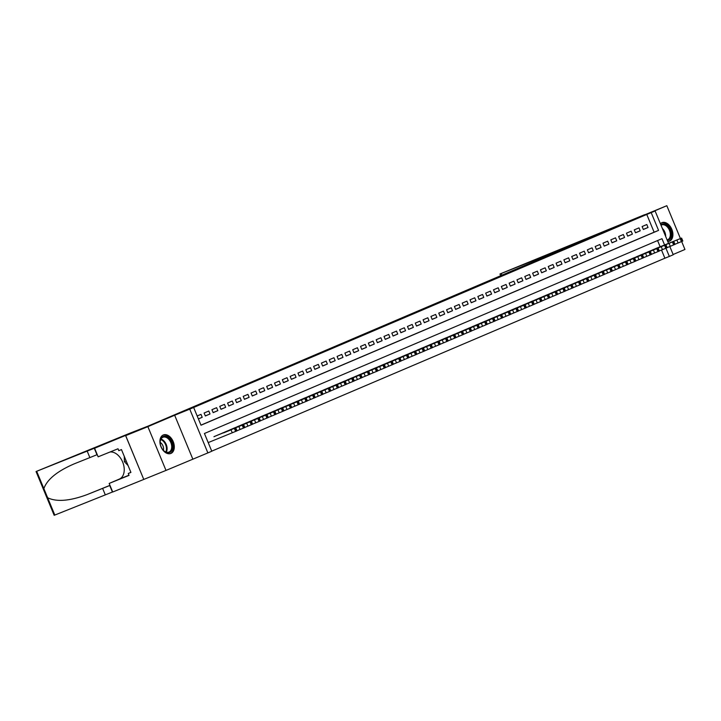 <?xml version="1.0" encoding="UTF-8"?>
<svg xmlns="http://www.w3.org/2000/svg" width="721" height="721" viewBox="0 0 721 721"><rect width="100%" height="100%" fill="white"/><g stroke="black" fill="none" stroke-linecap="round" stroke-linejoin="round"><path stroke-width="1.08" d="M372.973 330.362L389.457 323.684L372.973 330.362M667.754 241.499A9.986 6.633 67.9 0 0 669.467 241.165A9.986 6.633 67.9 0 0 669.539 241.138A9.986 6.633 67.9 0 0 671.837 229.368A9.986 6.633 67.9 0 0 661.968 222.654A9.986 6.633 67.9 0 0 661.896 222.681A9.986 6.633 67.9 0 0 660.391 223.726M163.279 434.979A9.986 6.633 67.9 0 0 160.981 446.75A9.986 6.633 67.9 0 0 170.85 453.464A9.986 6.633 67.9 0 0 170.922 453.437A9.986 6.633 67.9 0 0 173.229 441.667A9.986 6.633 67.9 0 0 163.352 434.952A9.986 6.633 67.9 0 0 163.279 434.979M413.457 313.238L397.965 319.709L413.457 313.238M200.97 425.138L654.118 232.198L646.773 214.452L655.119 210.992L668.529 243.365M94.586 448.246L148.057 426.12L129.825 433.24L36.05 471.534L97.083 447.146L94.586 448.246L98.137 456.817L118.019 448.768L118.803 450.661L121.461 449.58L130.925 472.408L128.257 473.49L129.041 475.382L109.168 483.43L112.719 492.01L143.776 479.429L125.688 435.646L606.181 230.729L666.826 205.701L640.032 217.102L655.119 210.992M125.688 435.646L147.868 426.652L166.001 470.416L207.873 452.905L189.749 409.14L193.652 407.473L201.006 425.219L658.561 230.396L651.207 212.659M192.786 459.016L174.662 415.251L147.868 426.652M174.662 415.251L189.749 409.14M646.773 214.452L193.652 407.473M385.077 325.216L401.155 318.709L385.122 325.306M386.321 324.666L413.088 313.626L386.321 324.666M673.135 254.495L684.95 249.466L681.669 241.535M680.426 238.543L666.826 205.701M125.643 435.664L143.776 479.429L166.001 470.416M198.401 418.928L202.204 417.306L200.979 414.35L197.175 415.972M208.802 411.015L204.115 413.016L205.341 415.972L210.027 413.98L208.802 411.015M216.624 407.689L211.929 409.69L213.155 412.646L217.85 410.646L216.624 407.689M224.447 404.355L219.752 406.356L220.977 409.312L225.673 407.32L224.447 404.355M232.27 401.029L227.575 403.03L228.8 405.986L233.496 403.985L232.27 401.029M240.093 397.695L235.397 399.695L236.623 402.651L241.319 400.66L240.093 397.695M247.916 394.369L243.22 396.37L244.446 399.326L249.133 397.325L247.916 394.369M255.73 391.034L251.043 393.035L252.269 395.991L256.955 393.99L255.73 391.034M263.553 387.709L258.866 389.71L260.083 392.666L264.778 390.665L263.553 387.709M271.375 384.374L266.68 386.375L267.906 389.331L272.601 387.33L271.375 384.374M279.198 381.048L274.503 383.049L275.728 386.005L280.424 384.005L279.198 381.048M287.021 377.714L282.326 379.715L283.551 382.671L288.247 380.67L287.021 377.714M294.844 374.388L290.148 376.389L291.374 379.345L296.061 377.344L294.844 374.388M302.658 371.054L297.971 373.054L299.197 376.011L303.883 374.01L302.658 371.054M310.481 367.728L305.794 369.729L307.011 372.685L311.706 370.684L310.481 367.728M318.303 364.393L313.608 366.394L314.834 369.35L319.529 367.35L318.303 364.393M326.126 361.068L321.431 363.069L322.657 366.025L327.352 364.024L326.126 361.068M333.949 357.733L329.254 359.734L330.479 362.69L335.175 360.689L333.949 357.733M341.772 354.408L337.077 356.408L338.302 359.364L342.998 357.364L341.772 354.408M349.586 351.073L344.899 353.074L346.125 356.03L350.812 354.029L349.586 351.073M357.409 347.747L352.722 349.748L353.948 352.704L358.634 350.703L357.409 347.747M365.232 344.413L360.536 346.413L361.762 349.37L366.457 347.369L365.232 344.413M373.054 341.087L368.359 343.088L369.585 346.044L374.28 344.043L373.054 341.087M380.877 337.752L376.182 339.753L377.407 342.709L382.103 340.709L380.877 337.752M388.7 334.427L384.005 336.419L385.23 339.384L389.926 337.383L388.7 334.427M396.523 331.092L391.827 333.093L393.053 336.049L397.74 334.048L396.523 331.092M404.337 327.767L399.65 329.758L400.876 332.723L405.562 330.723L404.337 327.767M412.16 324.432L407.473 326.433L408.69 329.389L413.385 327.388L412.16 324.432M419.983 321.106L415.287 323.098L416.513 326.063L421.208 324.062L419.983 321.106M427.805 317.772L423.11 319.773L424.336 322.729L429.031 320.728L427.805 317.772M435.628 314.446L430.933 316.438L432.158 319.403L436.854 317.402L435.628 314.446M443.451 311.111L438.756 313.112L439.981 316.068L444.668 314.068L443.451 311.111M451.265 307.786L446.578 309.778L447.804 312.743L452.491 310.742L451.265 307.786M459.088 304.451L454.401 306.452L455.618 309.408L460.313 307.407L459.088 304.451M466.911 301.126L462.215 303.117L463.441 306.083L468.136 304.082L466.911 301.126M474.733 297.791L470.038 299.792L471.264 302.748L475.959 300.747L474.733 297.791M482.556 294.465L477.861 296.457L479.086 299.422L483.782 297.422L482.556 294.465M490.379 291.131L485.684 293.132L486.909 296.088L491.605 294.087L490.379 291.131M498.193 287.805L493.506 289.797L494.732 292.762L499.419 290.761L498.193 287.805M506.016 284.471L501.329 286.471L502.555 289.427L507.242 287.427L506.016 284.471M513.839 281.145L509.143 283.137L510.369 286.102L515.064 284.101L513.839 281.145M521.662 277.81L516.966 279.811L518.192 282.767L522.887 280.766L521.662 277.81M529.484 274.485L524.789 276.476L526.015 279.433L530.71 277.441L529.484 274.485M537.307 271.15L532.612 273.151L533.837 276.107L538.533 274.106L537.307 271.15M545.13 267.824L540.435 269.816L541.66 272.772L546.347 270.781L545.13 267.824M552.944 264.49L548.257 266.491L549.483 269.447L554.17 267.446L552.944 264.49M560.767 261.164L556.071 263.156L557.297 266.112L561.992 264.12L560.767 261.164M568.59 257.83L563.894 259.83L565.12 262.786L569.815 260.786L568.59 257.83M576.412 254.504L571.717 256.496L572.943 259.452L577.638 257.46L576.412 254.504M584.235 251.169L579.54 253.17L580.765 256.126L585.461 254.125L584.235 251.169M592.058 247.844L587.363 249.836L588.588 252.792L593.275 250.8L592.058 247.844M599.872 244.509L595.185 246.51L596.411 249.466L601.098 247.465L599.872 244.509M607.695 241.184L603.008 243.175L604.225 246.131L608.921 244.14L607.695 241.184M615.518 237.849L610.822 239.85L612.048 242.806L616.743 240.805L615.518 237.849M623.341 234.523L618.645 236.515L619.871 239.471L624.566 237.479L623.341 234.523M631.163 231.189L626.468 233.189L627.694 236.146L632.389 234.145L631.163 231.189M638.986 227.863L634.291 229.855L635.516 232.811L640.212 230.819L638.986 227.863M643.339 229.485L648.026 227.485L646.8 224.528L642.114 226.529L643.339 229.485M211.749 451.157L664.897 258.217L661.518 250.061M660.148 246.753L657.579 240.553M213.939 436.737L218.607 434.673M221.762 433.402L226.421 431.347M229.575 430.077L234.244 428.013M237.398 426.742L242.067 424.696M245.221 423.416L249.89 421.361M253.044 420.082L257.712 418.027M260.867 416.756L265.535 414.692M268.69 413.421L273.349 411.367M276.504 410.096L281.172 408.032M284.326 406.761L288.995 404.706M292.149 403.436L296.818 401.372M299.972 400.101L304.641 398.046M307.795 396.775L312.463 394.711M315.618 393.441L320.286 391.386M323.441 390.115L328.109 388.06M331.254 386.78L335.923 384.726M339.077 383.455L343.746 381.391M346.9 380.12L351.569 378.065M354.723 376.795L359.391 374.731M362.546 373.46L367.214 371.405M370.369 370.134L375.037 368.08M378.183 366.8L382.851 364.745M386.005 363.474L390.674 361.41M393.828 360.139L398.497 358.085M401.651 356.814L406.32 354.759M409.474 353.479L414.142 351.424M417.297 350.154L421.956 348.09M425.111 346.819L429.788 344.764M432.933 343.493L437.602 341.43M440.756 340.159L445.425 338.104M448.579 336.833L453.248 334.769M456.402 333.499L461.07 331.444M464.225 330.173L468.893 328.109M472.048 326.838L476.707 324.783M479.862 323.513L484.539 321.458M487.684 320.178L492.353 318.123M495.507 316.852L500.176 314.789M503.33 313.518L507.999 311.463M511.153 310.192L515.821 308.128M518.976 306.858L523.635 304.803M526.79 303.532L531.458 301.468M534.612 300.197L539.281 298.143M542.435 296.872L547.104 294.808M550.258 293.537L554.927 291.482M558.081 290.212L562.75 288.157M565.904 286.877L570.563 284.822M573.718 283.551L578.386 281.487M581.541 280.217L586.209 278.162M589.363 276.891L594.032 274.827M597.186 273.556L601.855 271.493M605.009 270.231L609.678 268.167M612.832 266.896L617.491 264.832M620.646 263.571L625.314 261.507M628.469 260.236L633.137 258.172M636.292 256.91L640.96 254.855M644.114 253.576L648.783 251.521M651.937 250.25L656.606 248.186M669.836 246.528L673.243 254.756L669.34 256.424L665.943 248.231M664.897 258.217L669.34 256.424M664.591 244.96L661.986 238.678L204.431 433.492L211.785 451.238L207.873 452.905M654.118 232.198L658.561 230.396M202.204 417.306L198.374 418.856M210.027 413.98L205.305 415.891M217.85 410.646L213.128 412.565M225.673 407.32L220.941 409.231M233.496 403.985L228.764 405.905M241.319 400.66L236.587 402.57M249.133 397.325L244.41 399.245M256.955 393.99L252.233 395.91M264.778 390.665L260.056 392.584M272.601 387.33L267.87 389.25M280.424 384.005L275.692 385.915M288.247 380.67L283.515 382.59M296.061 377.344L291.338 379.255M303.883 374.01L299.161 375.929M311.706 370.684L306.984 372.595M319.529 367.35L314.807 369.269M327.352 364.024L322.62 365.935M335.175 360.689L330.443 362.609M342.998 357.364L338.266 359.274M350.812 354.029L346.089 355.949M358.634 350.703L353.912 352.614M366.457 347.369L361.735 349.288M374.28 344.043L369.549 345.954M382.103 340.709L377.371 342.628M389.926 337.383L385.194 339.294M397.74 334.048L393.017 335.968M405.562 330.723L400.84 332.633M413.385 327.388L408.663 329.308M421.208 324.062L416.477 325.973M429.031 320.728L424.299 322.647M436.854 317.402L432.122 319.313M444.668 314.068L439.945 315.987M452.491 310.742L447.768 312.653M460.313 307.407L455.591 309.327M468.136 304.082L463.405 305.992M475.959 300.747L471.228 302.667M483.782 297.422L479.05 299.332M491.605 294.087L486.873 296.007M499.419 290.761L494.696 292.672M507.242 287.427L502.519 289.346M515.064 284.101L510.342 286.012M522.887 280.766L518.156 282.686M530.71 277.441L525.979 279.351M538.533 274.106L533.801 276.026M546.347 270.781L541.624 272.691M554.17 267.446L549.447 269.366M561.992 264.12L557.27 266.031M569.815 260.786L565.084 262.705M577.638 257.46L572.907 259.371M585.461 254.125L580.729 256.045M593.275 250.8L588.552 252.71M601.098 247.465L596.375 249.385M608.921 244.14L604.198 246.05M616.743 240.805L612.012 242.725M624.566 237.479L619.835 239.39M632.389 234.145L627.658 236.064M640.212 230.819L635.48 232.73M648.026 227.485L643.303 229.404M376.443 328.893L393.468 321.945L376.443 328.893M394.333 321.332L389.169 323.495L394.333 321.332M208.207 442.595L237.002 430.852L235.776 427.895M231.071 429.806L223.672 432.852L231.08 429.833M171.895 450.283A8.643 5.741 -112.1 0 1 163.162 450.093A8.643 5.741 -112.1 0 1 160.179 442.721A8.643 5.741 -112.1 0 1 160.891 438.701A8.643 5.741 -112.1 0 1 169.309 438.557A8.643 5.741 -112.1 0 1 171.895 450.283M163.063 449.976A8.003 5.308 67.9 0 0 168.957 452.094A8.003 5.308 67.9 0 0 171.048 450.039A8.003 5.308 67.9 0 0 169.904 440.792A8.003 5.308 67.9 0 0 162.946 437.259A8.003 5.308 67.9 0 0 160.855 439.314A8.003 5.308 67.9 0 0 160.188 442.883M170.138 453.689A9.923 6.588 67.9 0 0 172.716 451.148A9.923 6.588 67.9 0 0 171.301 439.693A9.923 6.588 67.9 0 0 162.685 435.295M124.255 456.321L124.409 461.683L128.077 465.55M126.175 460.962L124.409 461.683M163.397 450.328A5.696 3.785 67.9 0 0 160.179 442.397M660.815 224.745A8.643 5.741 -112.1 0 1 668.827 227.34A8.643 5.741 -112.1 0 1 670.512 237.984A8.643 5.741 -112.1 0 1 667.322 240.454M667.114 239.94A8.003 5.308 67.9 0 0 667.574 239.796A8.003 5.308 67.9 0 0 669.665 237.741A8.003 5.308 67.9 0 0 668.52 228.494A8.003 5.308 67.9 0 0 661.563 224.961A8.003 5.308 67.9 0 0 661.022 225.24M668.746 241.391A9.923 6.588 67.9 0 0 671.323 238.849A9.923 6.588 67.9 0 0 669.917 227.394A9.923 6.588 67.9 0 0 661.301 222.996M87.187 451.121L89.864 457.601L74.38 463.783C57.329 471.101 47.153 479.375 43.855 488.604L47.64 497.751C56.562 502.095 69.73 501.041 87.142 494.597L109.989 485.431M102.625 488.414L105.311 494.885L112.674 491.902M97.227 454.618L89.864 457.601M47.64 497.751L54.814 515.055L105.311 494.885M109.98 452.022A14.402 9.562 -112.1 0 1 123.111 463.224A14.402 9.562 -112.1 0 1 119.371 479.086L109.168 483.43M54.814 515.055L54.174 515.299L36.05 471.534M130.898 472.363L128.257 473.49M578.494 242.517L501.176 273.538L501.852 275.152M500.662 275.656L499.977 274.007L500.861 273.62L644.673 214.669L578.386 242.256M499.977 274.007L501.176 273.538M236.966 430.779L244.816 427.526L243.599 424.57L218.211 434.844M243.599 424.57L214.299 436.511M238.894 426.481L231.495 429.518L238.903 426.499M244.789 427.445L252.638 424.191L251.413 421.235L226.034 431.509M251.413 421.235L222.122 433.177M246.717 423.146L239.309 426.192L246.726 423.173M252.611 424.119L260.461 420.866L259.236 417.91L233.856 428.184M259.236 417.91L229.945 429.842M254.54 419.82L247.132 422.857L254.549 419.838M260.434 420.785L268.284 417.531L267.058 414.575L241.679 424.849M267.058 414.575L237.768 426.517M262.363 416.486L254.955 419.532L262.372 416.513M268.248 417.459L276.107 414.205L274.881 411.249L249.502 421.524M274.881 411.249L245.591 423.182M270.177 413.16L262.777 416.197L270.177 413.16M276.071 414.124L283.93 410.871L282.704 407.915L257.316 418.189M282.704 407.915L253.404 419.856M278 409.825L270.6 412.872L278 409.825M283.894 410.799L291.744 407.545L290.527 404.589L265.139 414.863M290.527 404.589L261.227 416.522M285.822 406.5L278.423 409.537L285.822 406.5M291.717 407.464L299.566 404.211L298.341 401.255L272.962 411.529M298.341 401.255L269.05 413.196M293.645 403.165L286.237 406.211L293.654 403.192M299.539 404.139L307.389 400.885L306.164 397.929L280.784 408.203M306.164 397.929L276.873 409.861M301.468 399.84L294.06 402.877L301.468 399.84M307.362 400.804L315.212 397.55L313.986 394.594L288.607 404.869M313.986 394.594L284.696 406.536M309.291 396.505L301.883 399.551L309.3 396.532M315.176 397.478L323.035 394.225L321.809 391.269L296.43 401.543M321.809 391.269L292.519 403.201M317.105 393.179L309.706 396.217L317.123 393.197M322.999 394.144L330.858 390.89L329.632 387.934L304.244 398.208M329.632 387.934L300.342 399.876M324.928 389.845L317.528 392.891L324.937 389.872M330.822 390.818L338.681 387.565L337.455 384.608L312.067 394.883M337.455 384.608L308.155 396.541M332.751 386.519L325.351 389.556L332.76 386.537M338.645 387.483L346.495 384.23L345.269 381.274L319.89 391.548M345.269 381.274L315.978 393.215M340.573 383.184L333.165 386.231L340.582 383.212M346.468 384.158L354.317 380.904L353.092 377.948L327.713 388.222M353.092 377.948L323.801 389.881M348.396 379.85L340.988 382.896L348.405 379.877M354.29 380.823L362.14 377.57L360.915 374.614L335.535 384.888M360.915 374.614L331.624 386.555M356.219 376.524L348.811 379.57L356.219 376.524M362.104 377.498L369.963 374.244L368.737 371.288L343.358 381.562M368.737 371.288L339.447 383.221M364.033 373.19L356.634 376.236L364.051 373.217M369.927 374.163L377.786 370.909L376.56 367.953L351.181 378.228M376.56 367.953L347.27 379.895M371.856 369.864L364.456 372.91L371.856 369.864M377.75 370.837L385.609 367.584L384.383 364.628L358.995 374.902M384.383 364.628L355.083 376.56M379.679 366.529L372.279 369.576L379.679 366.529M385.573 367.503L393.423 364.249L392.206 361.293L366.818 371.567M392.206 361.293L362.906 373.235M387.501 363.204L380.102 366.25L387.51 363.231M393.396 364.177L401.246 360.924L400.02 357.967L374.641 368.242M400.02 357.967L370.729 369.9M395.324 359.869L387.916 362.915L395.333 359.896M401.218 360.842L409.068 357.589L407.843 354.633L382.463 364.907M407.843 354.633L378.552 366.574M403.147 356.544L395.739 359.59L403.156 356.571M409.032 357.517L416.891 354.263L415.666 351.307L390.286 361.582M415.666 351.307L386.375 363.24M410.97 353.209L403.562 356.255L410.979 353.236M416.855 354.182L424.714 350.929L423.488 347.973L398.109 358.247M423.488 347.973L394.198 359.914M418.784 349.883L411.385 352.93L418.802 349.91M424.678 350.857L432.537 347.603L431.311 344.647L405.923 354.921M431.311 344.647L402.012 356.58M426.607 346.549L419.207 349.595L426.616 346.576M432.501 347.522L440.351 344.268L439.134 341.312L413.746 351.587M439.134 341.312L409.834 353.254M434.43 343.223L427.03 346.269L434.43 343.223M440.324 344.196L448.174 340.943L446.948 337.987L421.569 348.261M446.948 337.987L417.657 349.919M442.252 339.888L434.844 342.935L442.252 339.888M448.147 340.862L455.996 337.608L454.771 334.652L429.392 344.926M454.771 334.652L425.48 346.594M450.075 336.563L442.667 339.609L450.075 336.563M455.969 337.536L463.819 334.283L462.594 331.327L437.214 341.601M462.594 331.327L433.303 343.259M457.898 333.228L450.49 336.274L457.907 333.255M463.783 334.202L471.642 330.948L470.416 327.992L445.037 338.266M470.416 327.992L441.126 339.933M465.712 329.903L458.313 332.949L465.73 329.93M471.606 330.876L479.465 327.622L478.239 324.666L452.851 334.941M478.239 324.666L448.949 336.599M473.535 326.568L466.136 329.614L473.544 326.595M479.429 327.541L487.288 324.288L486.062 321.332L460.674 331.606M486.062 321.332L456.763 333.273M481.358 323.242L473.958 326.28L481.367 323.269M487.252 324.216L495.102 320.962L493.876 318.006L468.497 328.28M493.876 318.006L464.585 329.939M489.18 319.908L481.772 322.954L489.189 319.935M495.075 320.881L502.925 317.628L501.699 314.671L476.32 324.946M501.699 314.671L472.408 326.613M497.003 316.582L489.595 319.619L497.012 316.609M502.897 317.555L510.747 314.302L509.522 311.346L484.142 321.62M509.522 311.346L480.231 323.278M504.826 313.247L497.418 316.294L504.835 313.275M510.711 314.221L518.57 310.967L517.345 308.011L491.965 318.285M517.345 308.011L488.054 319.953M512.64 309.922L505.241 312.959L512.658 309.949M518.534 310.895L526.393 307.642L525.167 304.686L499.779 314.96M525.167 304.686L495.877 316.618M520.463 306.587L513.064 309.633L520.463 306.587M526.357 307.561L534.216 304.307L532.99 301.351L507.602 311.625M532.99 301.351L503.691 313.293M528.286 303.262L520.886 306.299L528.295 303.289M534.18 304.235L542.03 300.981L540.804 298.025L515.425 308.3M540.804 298.025L511.513 309.958M536.109 299.927L528.709 302.973L536.109 299.927M542.003 300.9L549.853 297.647L548.627 294.691L523.248 304.965M548.627 294.691L519.336 306.632M543.931 296.601L536.523 299.639L543.94 296.628M549.826 297.575L557.675 294.321L556.45 291.365L531.071 301.639M556.45 291.365L527.159 303.298M551.754 293.267L544.346 296.313L551.763 293.294M557.639 294.24L565.498 290.987L564.273 288.03L538.893 298.305M564.273 288.03L534.982 299.972M559.577 289.941L552.169 292.978L559.586 289.968M565.462 290.914L573.321 287.661L572.095 284.705L546.716 294.979M572.095 284.705L542.805 296.637M567.391 286.607L559.992 289.653L567.4 286.634M573.285 287.58L581.144 284.326L579.918 281.37L554.53 291.644M579.918 281.37L550.619 293.312M575.214 283.281L567.815 286.318L575.223 283.308M581.108 284.254L588.958 281.001L587.741 278.045L562.353 288.31M587.741 278.045L558.442 289.977M583.037 279.946L575.637 282.993L583.046 279.973M588.931 280.92L596.781 277.666L595.555 274.71L570.176 284.984M595.555 274.71L566.264 286.652M590.86 276.621L583.451 279.658L590.86 276.621M596.754 277.594L604.604 274.34L603.378 271.384L577.999 281.65M603.378 271.384L574.087 283.317M598.682 273.286L591.274 276.332L598.682 273.286M604.577 274.259L612.426 271.006L611.201 268.05L585.822 278.324M611.201 268.05L581.91 279.991M606.505 269.96L599.097 272.998L606.505 269.96M612.39 270.934L620.249 267.68L619.024 264.724L593.644 274.989M619.024 264.724L589.733 276.657M614.319 266.626L606.92 269.672L614.319 266.626M620.213 267.599L628.072 264.346L626.846 261.39L601.458 271.664M626.846 261.39L597.556 273.331M622.142 263.3L614.743 266.337L622.151 263.327M628.036 264.274L635.886 261.02L634.669 258.064L609.281 268.329M634.669 258.064L605.37 269.996M629.965 259.966L622.565 263.012L629.974 259.993M635.859 260.939L643.709 257.685L642.483 254.729L617.104 265.004M642.483 254.729L613.192 266.671M637.788 256.64L630.379 259.677L637.797 256.667M643.682 257.604L651.532 254.36L650.306 251.404L624.927 261.669M650.306 251.404L621.015 263.336M645.61 253.305L638.202 256.352L645.619 253.332M651.505 254.279L659.355 251.025L658.129 248.069L632.75 258.343M658.129 248.069L628.838 260.011M653.433 249.98L646.025 253.017L653.442 250.007M659.318 250.944L667.177 247.7L665.952 244.743L640.572 255.009M665.952 244.743L636.661 256.676M661.247 246.645L653.848 249.691L661.265 246.672M667.141 247.618L675 244.365L673.774 241.409L648.386 251.683M673.774 241.409L644.484 253.35M669.07 243.319L661.671 246.357L669.07 243.319M674.964 244.284L682.823 241.039L681.597 238.083L656.209 248.348M681.597 238.083L652.298 250.016M676.893 239.985L669.494 243.031L676.893 239.985M231.062 429.878L232.288 432.834M234.397 428.49L235.623 431.446M235.181 428.157L236.407 431.113M160.981 439.062A8.003 5.308 -112.1 0 1 166.181 444.379A8.003 5.308 -112.1 0 1 166.425 451.914A8.003 5.308 -112.1 0 1 166.29 452.157M165.785 451.977A7.742 5.137 67.9 0 0 165.812 451.914A7.742 5.137 67.9 0 0 160.747 439.549M662.356 228.458A8.003 5.308 -112.1 0 1 665.708 236.56M664.888 234.568A7.742 5.137 67.9 0 0 663.176 230.441M109.727 485.539L112.413 492.01M96.965 454.726L94.28 448.246M36.681 471.291L43.855 488.604M87.142 494.597L109.962 485.35M128.969 475.202L119.371 479.086M238.885 426.544L240.111 429.509M242.22 425.165L243.446 428.121M243.004 424.831L244.23 427.787M246.708 423.218L247.925 426.174M250.043 421.83L251.269 424.786M250.827 421.497L252.053 424.453M254.522 419.883L255.748 422.848M257.866 418.504L259.091 421.461M258.65 418.171L259.875 421.127M262.345 416.558L263.571 419.514M265.689 415.17L266.914 418.126M266.464 414.836L267.689 417.792M270.168 413.223L271.393 416.188M273.511 411.844L274.728 414.8M274.286 411.511L275.512 414.467M277.991 409.898L279.216 412.854M281.325 408.51L282.551 411.466M282.109 408.176L283.335 411.132M285.813 406.563L287.039 409.528M289.148 405.184L290.374 408.14M289.932 404.851L291.158 407.807M293.636 403.237L294.853 406.193M296.971 401.849L298.197 404.805M297.755 401.516L298.981 404.472M301.45 399.903L302.676 402.868M304.794 398.524L306.019 401.48M305.578 398.19L306.804 401.146M309.273 396.577L310.499 399.533M312.617 395.189L313.842 398.145M313.401 394.856L314.617 397.812M317.096 393.242L318.322 396.208M320.439 391.863L321.656 394.82M321.215 391.53L322.44 394.486M324.919 389.917L326.144 392.873M328.253 388.529L329.479 391.485M329.037 388.195L330.263 391.152M332.741 386.582L333.967 389.538M336.076 385.203L337.302 388.159M336.86 384.87L338.086 387.826M340.564 383.257L341.79 386.213M343.899 381.869L345.125 384.825M344.683 381.535L345.909 384.491M348.378 379.922L349.604 382.878M351.722 378.543L352.948 381.499M352.506 378.21L353.732 381.166M356.201 376.596L357.427 379.552M359.545 375.208L360.77 378.165M360.329 374.875L361.545 377.831M364.024 373.262L365.25 376.218M367.368 371.883L368.593 374.839M368.143 371.549L369.368 374.505M371.847 369.936L373.072 372.892M375.181 368.548L376.407 371.504M375.965 368.215L377.191 371.171M379.67 366.601L380.895 369.558M383.004 365.223L384.23 368.179M383.788 364.889L385.014 367.845M387.492 363.276L388.718 366.232M390.827 361.888L392.053 364.844M391.611 361.554L392.837 364.511M395.306 359.941L396.532 362.897M398.65 358.562L399.876 361.518M399.434 358.229L400.66 361.185M403.129 356.616L404.355 359.572M406.473 355.228L407.698 358.184M407.257 354.894L408.483 357.85M410.952 353.281L412.178 356.237M414.296 351.902L415.521 354.858M415.071 351.569L416.296 354.525M418.775 349.955L420.001 352.911M422.118 348.567L423.335 351.524M422.894 348.234L424.119 351.19M426.598 346.621L427.823 349.577M429.932 345.242L431.158 348.198M430.716 344.908L431.942 347.864M434.421 343.295L435.646 346.251M437.755 341.907L438.981 344.863M438.539 341.574L439.765 344.53M442.243 339.961L443.46 342.917M445.578 338.582L446.804 341.538M446.362 338.248L447.588 341.204M450.057 336.635L451.283 339.591M453.401 335.247L454.627 338.203M454.185 334.914L455.411 337.87M457.88 333.3L459.106 336.256M461.224 331.921L462.449 334.877M462.008 331.588L463.224 334.544M465.703 329.975L466.929 332.931M469.047 328.587L470.263 331.543M469.822 328.253L471.047 331.209M473.526 326.64L474.751 329.596M476.86 325.261L478.086 328.217M477.644 324.928L478.87 327.884M481.349 323.314L482.574 326.271M484.683 321.926L485.909 324.883M485.467 321.593L486.693 324.549M489.171 319.98L490.388 322.936M492.506 318.601L493.732 321.557M493.29 318.267L494.516 321.224M496.985 316.654L498.211 319.61M500.329 315.266L501.555 318.222M501.113 314.933L502.339 317.889M504.808 313.32L506.034 316.276M508.152 311.941L509.377 314.897M508.936 311.607L510.153 314.563M512.631 309.994L513.857 312.95M515.975 308.606L517.2 311.562M516.75 308.273L517.975 311.229M520.454 306.659L521.68 309.615M523.788 305.28L525.014 308.237M524.573 304.947L525.798 307.903M528.277 303.334L529.502 306.29M531.611 301.946L532.837 304.902M532.395 301.612L533.621 304.568M536.1 299.999L537.325 302.955M539.434 298.62L540.66 301.576M540.218 298.287L541.444 301.243M543.913 296.673L545.139 299.63M547.257 295.286L548.483 298.242M548.041 294.952L549.267 297.908M551.736 293.339L552.962 296.295M555.08 291.96L556.306 294.916M555.864 291.626L557.09 294.583M559.559 290.013L560.785 292.969M562.903 288.625L564.128 291.581M563.678 288.292L564.904 291.248M567.382 286.679L568.608 289.635M570.717 285.3L571.942 288.256M571.501 284.966L572.726 287.922M575.205 283.353L576.43 286.309M578.539 281.965L579.765 284.921M579.323 281.632L580.549 284.588M583.028 280.018L584.253 282.974M586.362 278.639L587.588 281.596M587.146 278.306L588.372 281.262M590.85 276.693L592.067 279.649M594.185 275.305L595.411 278.261M594.969 274.971L596.195 277.927M598.664 273.358L599.89 276.314M602.008 271.979L603.234 274.935M602.792 271.646L604.018 274.602M606.487 270.033L607.713 272.989M609.831 268.645L611.057 271.601M610.606 268.311L611.832 271.267M614.31 266.698L615.536 269.654M617.654 265.31L618.87 268.275M618.429 264.986L619.654 267.942M622.133 263.372L623.359 266.328M625.467 261.984L626.693 264.94M626.252 261.651L627.477 264.607M629.956 260.038L631.181 262.994M633.29 258.65L634.516 261.615M634.074 258.325L635.3 261.281M637.779 256.712L638.995 259.668M641.113 255.324L642.339 258.28M641.897 254.991L643.123 257.947M645.592 253.377L646.818 256.334M648.936 251.99L650.162 254.955M649.72 251.665L650.946 254.621M653.415 250.052L654.641 253.008M656.759 248.664L657.985 251.62M657.543 248.33L658.76 251.287M661.238 246.717L662.464 249.673M664.582 245.329L665.798 248.294M665.357 245.005L666.583 247.961M669.061 243.392L670.287 246.348M672.396 242.004L673.621 244.96M673.18 241.67L674.405 244.626M676.884 240.057L678.11 243.013M680.218 238.669L681.444 241.634M681.003 238.336L682.228 241.301"/></g></svg>
